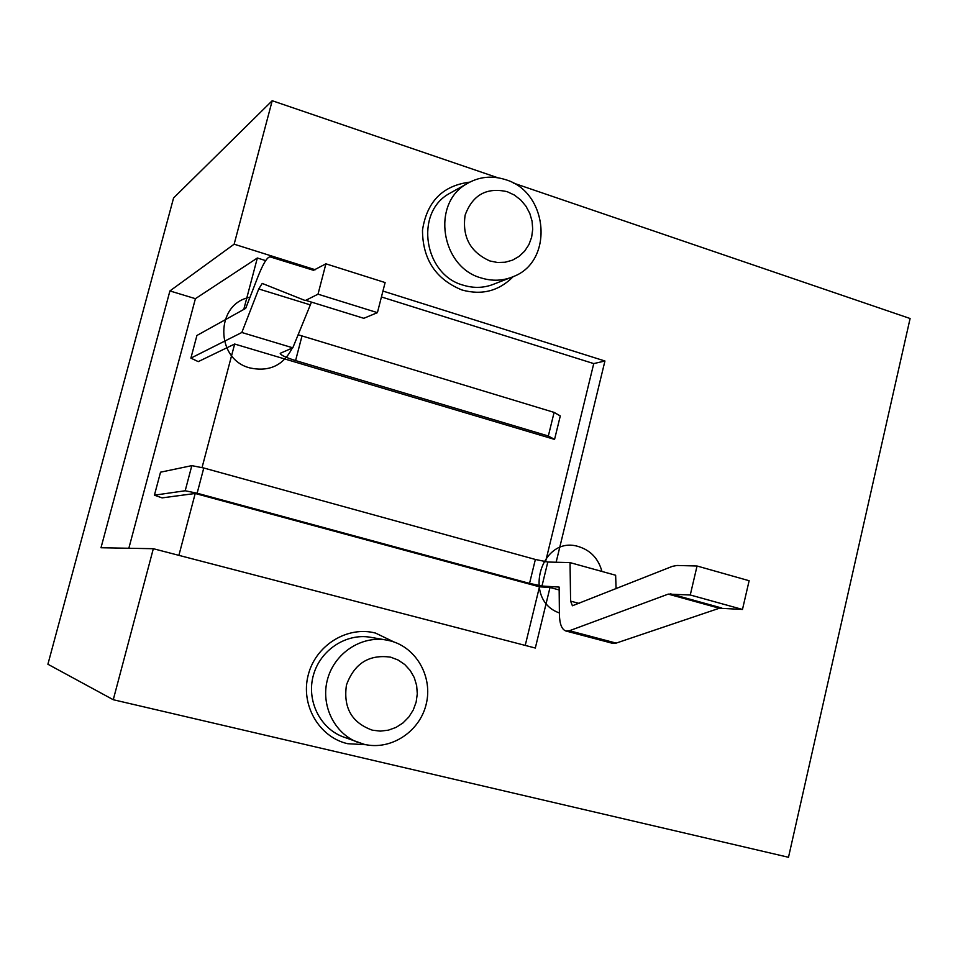 <?xml version="1.0" encoding="UTF-8"?>
<svg xmlns="http://www.w3.org/2000/svg" width="958" height="958" viewBox="0 0 958 958"><rect width="100%" height="100%" fill="white"/><g stroke="black" fill="none" stroke-linecap="round" stroke-linejoin="round"><path stroke-width="1.44" d="M559.161 589.948L550.012 587.47L535.318 648.039L153.328 548.706L100.997 547.748L169.913 290.933L234.147 244.194L272.216 100.722L173.578 197.971L47.9 664.241L113.26 699.723L788.494 857.278L910.1 318.511L513.26 183.014M153.328 548.706L113.26 699.723M272.216 100.722L497.777 177.733M556.131 562.238L604.941 360.998L593.744 363.597L381.44 296.956M234.147 244.194L315.242 269.737M382.949 291.064L604.941 360.998M386.014 639.968L370.327 637.25C346.113 633.07 320.343 649.991 313.434 675.055C306.285 700.047 319.613 727.924 342.736 736.714L364.124 744.306C390.684 750.737 419.544 731.912 426.142 704.429C433.112 677.043 416.419 647.357 390.074 640.818L386.014 639.968C361.166 635.681 334.725 653.093 327.636 678.899C320.307 704.621 333.995 733.301 357.717 742.318M452.859 191.588L448.835 193.839C414.419 213.167 424.107 274.695 463.109 285.149C474.102 288.526 484.712 288.035 494.939 283.7L509.979 277.892M481.072 277.916C492.34 281.401 503.201 280.91 513.68 276.455C554.071 261.055 548.395 192.163 505.704 179.709C491.777 175.242 478.689 176.679 466.414 184.032C431.148 203.838 441.099 267.114 481.072 277.916M489.885 260.959L497.513 262.504L505.177 262.229L512.494 260.157L519.092 256.397L524.649 251.14L528.9 244.649L531.63 237.261L532.708 229.321L532.085 221.226L529.798 213.394L525.942 206.186L520.721 199.971L514.386 195.061L507.237 191.696C486.652 187.073 472.617 194.881 465.133 215.119C462.019 236.866 470.258 252.146 489.885 260.959M372.351 730.176L380.35 731.122L388.385 730.164L396.049 727.397L402.983 722.943L408.815 717.027L413.269 709.962L416.143 702.094L417.293 693.796L416.646 685.509L414.263 677.605L410.228 670.504L404.767 664.541L398.133 660.014L390.636 657.164C369.07 654.17 354.34 663.451 346.461 684.994C343.156 707.722 351.79 722.787 372.351 730.176M697.053 566.01L749.132 580.728L742.474 609.456L719.362 608.234L616.174 643.105L612.354 643.273L565.807 630.963L569.447 630.735L668.241 594.116L690.263 594.99L697.053 566.01L676.959 565.471L672.348 566.358L572.417 605.767L570.597 601.121L570.034 562.609L615.635 575.243L616.078 588.751M570.034 562.609L547.808 562.023L541.977 586.033L559.137 587.074L559.412 614.437C559.616 623.945 561.747 629.454 565.807 630.963M178.895 555.353L195.216 493.478L539.474 586.823L550.012 587.47M195.216 493.478L162.058 497.873L154.418 495.178L185.193 490.759L197.132 493.226L529.534 583.398L541.977 586.033M547.808 562.023L535.366 559.46L203.779 468.007L191.828 465.636L160.537 472.186L154.418 495.178M190.893 358.124L241.823 332.498L258.744 288.957L262.205 283.424L304.428 300.237L305.746 300.345L318.02 294.178L325.9 263.821L313.506 270.3L270.192 256.888C267.306 256.792 263.246 263.354 258.001 276.575L245.691 308.38L196.917 335.48L190.893 358.124L198.246 361.633L234.65 344.03L554.562 439.411L548.335 435.998L295.591 360.567C285.735 357.514 280.61 355.095 280.215 353.322L292.801 347.826L241.823 332.498M554.562 439.411L560.286 415.952L554.107 412.395L298.094 334.749M311.458 302.117L292.801 347.826M325.9 263.821L385.116 282.562L377.416 312.643L363.8 318.307L305.746 300.345M377.416 312.643L318.02 294.178M243.763 309.458L257.343 258.001L195.408 298.68L128.839 548.263M202.054 467.552L234.65 344.03M742.474 609.456L690.263 594.99M265.677 260.624L257.343 258.001M545.557 561.759L593.744 363.597M525.224 645.417L539.474 586.823M554.107 412.395L548.335 435.998M169.913 290.933L195.408 298.68M469.707 182.14C442.62 185.636 426.885 201.647 422.49 230.159C422.634 259.319 435.77 279.257 461.9 289.963C481.85 295.471 498.938 291.04 513.165 276.682M394.157 642.052L375.548 633.082C347.443 625.61 315.625 645.153 308.201 675.103C300.357 704.956 319.122 737.277 347.706 743.707L366.052 744.725M601.947 571.447C598.451 558.777 590.787 550.527 578.967 546.719C541.354 534.181 521.679 599.947 559.388 612.94M249.978 297.303C215.023 303.458 215.059 359.525 250.062 367.968C269.366 372.015 283.436 365.369 292.262 348.041M301.986 336.007L295.591 360.567M310.212 304.848L258.744 288.957M191.828 465.636L185.193 490.759M203.779 468.007L197.132 493.226M535.366 559.46L529.534 583.398M579.171 603.432L570.597 601.121M721.494 607.935L670.289 593.78M719.362 608.234L668.241 594.116M616.174 643.105L569.447 630.735M448.835 193.839L466.414 184.032"/></g></svg>
